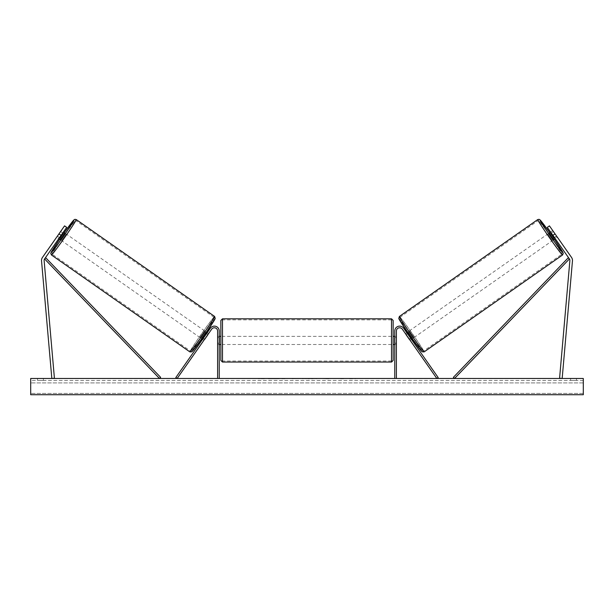 <?xml version="1.0" encoding="UTF-8"?>
<svg xmlns="http://www.w3.org/2000/svg" width="614" height="614" viewBox="0 0 614 614"><rect width="100%" height="100%" fill="white"/><g stroke="black" fill="none" stroke-linecap="round" stroke-linejoin="round"><path stroke-width="0.46" stroke-dasharray="3.07 2.3" d="M59.481 237.664L57.539 236.298L56.734 237.257L58.767 238.685L59.589 237.518L57.455 236.022L64.562 225.875L42.458 257.443A5.204 5.204 0 0 0 41.537 260.881L51.829 378.47L54.416 378.247L44.131 260.651A2.602 2.602 0 0 1 44.592 258.931L159.456 378.47L160.63 377.341L45.766 257.803L44.592 258.931L66.696 227.364L64.562 225.875L57.455 236.022L56.641 237.188L57.455 236.022L59.589 237.518L58.767 238.685L56.641 237.188M66.696 227.364L59.589 237.518L66.696 227.364L64.562 225.875L66.696 227.364M58.975 233.865L61.101 235.354M551.004 233.236L554.242 237.856L551.004 233.236L553.398 231.562L552.6 230.603L557.266 237.257L555.233 238.685L554.411 237.518L556.545 236.022L557.359 237.188L549.438 225.875L556.545 236.022L554.411 237.518L555.233 238.685L557.359 237.188M571.542 257.443A5.204 5.204 0 0 1 572.463 260.881L562.171 378.47L559.584 378.247L569.869 260.651A2.602 2.602 0 0 0 569.408 258.931L454.544 378.47L453.37 377.341L568.234 257.803L569.408 258.931L547.304 227.364L549.438 225.875L571.542 257.443M554.411 237.518L547.304 227.364L554.411 237.518M547.304 227.364L549.438 225.875L547.304 227.364M555.025 233.865L552.899 235.354M409.292 339.128L410.628 338.199L411.441 339.365L403.636 328.214L438.173 377.541L436.838 378.47L402.308 329.15L410.114 340.294L411.441 339.365L410.114 340.294L402.308 329.15A3.254 3.254 0 0 0 396.391 331.015A3.254 3.254 0 0 1 402.308 329.15A3.254 3.254 0 0 0 396.391 331.015L396.391 378.47L394.764 378.47L394.764 331.015A4.874 4.874 0 0 1 403.636 328.214L410.628 338.199L409.292 339.128M394.764 331.015A4.874 4.874 0 0 1 403.636 328.214A4.874 4.874 0 0 0 394.764 331.015L394.764 344.5L394.764 331.015M396.391 343.08L396.391 344.5L396.391 343.08L394.764 343.08L396.391 343.08M394.764 378.47L396.391 378.47M204.708 339.128L203.372 338.199L210.364 328.214L202.559 339.365L203.372 338.199L204.708 339.128L203.886 340.294L202.559 339.365L203.886 340.294L211.692 329.15L204.708 339.128M219.236 331.015A4.874 4.874 0 0 0 210.364 328.214L175.827 377.541L177.162 378.47L211.692 329.15A3.254 3.254 0 0 1 217.609 331.015A3.254 3.254 0 0 0 211.692 329.15A3.254 3.254 0 0 1 217.609 331.015L217.609 378.47L219.236 378.47L219.236 331.015A4.874 4.874 0 0 0 210.364 328.214A4.874 4.874 0 0 1 219.236 331.015L219.236 344.5L219.236 331.015M217.609 343.08L217.609 344.5L217.609 343.08L219.236 343.08L217.609 343.08M219.236 378.47L217.609 378.47M220.856 320.447L220.856 360.426M393.144 360.426L393.144 320.447M219.559 337.616L219.559 343.257L217.609 343.257L217.609 337.616L219.559 337.616L219.559 343.257L219.559 337.616M219.236 337.616L217.609 337.616L217.609 344.5L217.609 343.257L219.236 343.257M394.764 337.616L396.391 337.616L396.391 336.372L396.391 337.616L394.441 337.616L394.441 343.257L396.391 343.257L396.391 337.616L396.391 344.5L396.391 343.257L394.764 343.257M394.441 337.616L394.441 343.257L394.441 337.616M391.517 318.819L391.517 362.053M222.483 362.053L222.483 318.819M56.734 237.257L61.4 230.603L63.434 232.023M61.4 230.603L60.771 231.678L62.72 233.044M201.231 338.429L205.89 331.775L201.231 338.429L201.806 338.836M204.6 339.273L203.272 338.345M206.504 333.724L207.839 334.653M205.89 331.775L206.473 332.182M207.217 332.704L208.553 333.64L207.755 334.599L206.158 333.479L202.919 338.099L206.158 333.479M202.919 338.099L204.516 339.212L203.886 340.294M207.755 334.599L204.516 339.212M57.539 236.298L60.771 231.678M59.758 237.856L62.996 233.236L59.758 237.856L57.363 236.175M60.602 231.562L62.996 233.236M60.195 239.683L64.861 233.021M203.096 338.222L206.327 333.602M199.895 337.5L204.562 330.846L199.895 337.5L61.53 240.611L66.189 233.957L61.53 240.611M204.562 330.846L66.189 233.957M190.424 351.024A20.577 0.744 125 0 1 201.622 333.747A20.577 0.744 125 0 1 214.033 317.315A20.577 0.744 125 0 1 202.835 334.599A20.577 0.744 125 0 1 190.424 351.024L52.052 254.135A20.577 0.744 -55 0 0 64.47 237.71A20.577 0.744 -55 0 0 75.66 220.426A20.577 0.744 -55 0 0 63.25 236.858A20.577 0.744 -55 0 0 52.052 254.135M214.033 317.315L75.66 220.426M279.24 378.47L268.272 378.47L279.24 378.47M279.24 378.792L268.272 378.792L279.24 378.792M576.477 380.419L576.477 378.47L570.621 378.47L576.477 378.47L576.477 380.419L570.621 380.419L576.477 380.419M43.379 380.419L43.379 378.47L37.523 378.47L43.379 378.47L43.379 380.419L37.523 380.419L43.379 380.419M303.024 378.47L292.041 378.792L303.024 378.47M338.698 378.47L343.617 378.47M343.617 378.792L338.698 378.792M583.3 378.47L30.7 378.47L30.7 394.725L30.7 393.397L30.7 394.725L583.3 394.725L30.7 394.725L583.3 394.725L583.3 378.47M260.52 378.47L264.419 378.47L260.52 378.47M355.437 378.47L352.505 378.47M312.035 378.47L307 378.47M583.3 380.419L30.7 380.419L30.7 393.397L30.7 380.419L583.3 380.419L583.3 393.397L583.3 380.419M37.523 380.419L37.523 378.47L37.523 380.419M570.621 380.419L570.621 378.47L570.621 380.419M281.788 378.47L285.955 378.47M277.582 378.792L281.903 378.47L277.582 378.792M281.788 378.792L285.955 378.792M264.419 378.792L258.563 378.792L264.419 378.47M352.505 378.792L349.581 378.47M349.581 378.792L355.437 378.792M329.081 378.792L326.364 378.47M326.364 378.792L320.424 378.47L326.456 378.47M326.456 378.792L329.173 378.792M308.105 378.47L311.006 378.47M311.006 378.792L309.563 378.47M307 378.792L306.087 378.47M306.087 378.792L302.364 378.47M302.364 378.792L307.867 378.47M307.867 378.792L311.321 378.47M311.321 378.792L316.816 378.47M316.816 378.792L312.979 378.47M312.979 378.792L312.035 378.792M309.563 378.792L308.105 378.792M557.266 237.257L556.637 236.175L554.242 237.856M553.805 239.683L549.139 233.021M552.6 230.603L550.566 232.023M408.11 331.775L412.769 338.429L408.11 331.775L407.527 332.182M412.769 338.429L412.194 338.836M410.114 340.294L409.484 339.212L411.081 338.099L407.842 333.479L411.081 338.099M406.783 332.704L405.447 333.64L406.245 334.599L407.842 333.479M407.496 333.724L406.161 334.653M409.4 339.273L410.728 338.345M406.245 334.599L409.484 339.212M553.398 231.562L556.637 236.175M556.461 236.298L554.519 237.664M551.28 233.044L553.229 231.678M410.904 338.222L407.673 333.602M409.438 330.846L414.105 337.5L409.438 330.846L547.811 233.957L552.47 240.611L547.811 233.957M414.105 337.5L552.47 240.611M423.576 351.024A20.577 0.744 55 0 0 412.378 333.747A20.577 0.744 55 0 0 399.967 317.315A20.577 0.744 55 0 0 411.165 334.599A20.577 0.744 55 0 0 423.576 351.024L561.948 254.135A20.577 0.744 -125 0 1 549.53 237.71A20.577 0.744 -125 0 1 538.34 220.426A20.577 0.744 -125 0 1 550.75 236.858A20.577 0.744 -125 0 1 561.948 254.135M399.967 317.315L538.34 220.426M64.278 232.614A19.993 0.721 -55 0 0 59.619 239.276L64.278 232.614M51.461 254.987A21.613 0.783 125 0 1 63.219 236.835A21.613 0.783 125 0 1 76.259 219.574M214.624 316.463A21.613 0.783 -55 0 0 201.592 333.724A21.613 0.783 -55 0 0 189.833 351.876M192.09 351.477A19.993 0.721 125 0 1 202.965 334.691A19.993 0.721 125 0 1 215.023 318.727M583.3 393.397L30.7 393.397L583.3 393.397M583.3 382.929L30.7 382.929L583.3 382.929M549.722 232.614A19.993 0.721 -125 0 1 554.381 239.276L549.722 232.614M562.539 254.987A21.613 0.783 55 0 0 550.781 236.835A21.613 0.783 55 0 0 537.741 219.574M421.91 351.477A19.993 0.721 55 0 0 411.035 334.691A19.993 0.721 55 0 0 398.977 318.727M399.376 316.463A21.613 0.783 -125 0 1 412.408 333.724A21.613 0.783 -125 0 1 424.167 351.876M396.391 344.5L394.764 344.5L396.391 344.5M217.609 344.5L219.236 344.5L217.609 344.5M217.609 336.372L219.236 336.372M394.764 336.372L396.391 336.372M391.517 336.372L222.483 336.372M391.517 361.017L222.483 361.017M391.517 319.863L222.483 319.863M391.517 344.5L222.483 344.5"/><path stroke-width="0.92" d="M41.522 260.42A5.204 5.204 0 0 0 41.537 260.881L51.829 378.47L54.416 378.247L44.131 260.651A2.602 2.602 0 0 1 44.592 258.931L159.456 378.47L160.63 377.341L45.766 257.803L44.592 258.931L61.101 235.354L58.975 233.865L42.458 257.443A5.204 5.204 0 0 0 41.522 260.42M58.975 233.865L64.562 225.875L66.696 227.364L61.101 235.354M571.542 257.443A5.204 5.204 0 0 1 572.463 260.881L562.171 378.47L559.584 378.247L569.869 260.651A2.602 2.602 0 0 0 569.408 258.931L454.544 378.47L453.37 377.341L568.234 257.803L569.408 258.931L552.899 235.354L555.025 233.865L571.542 257.443M555.025 233.865L549.438 225.875L547.304 227.364L552.899 235.354M394.764 378.47L394.764 331.015A4.874 4.874 0 0 1 403.636 328.214L438.173 377.541L436.838 378.47L402.308 329.15A3.254 3.254 0 0 0 396.391 331.015L396.391 378.47M219.236 378.47L219.236 331.015A4.874 4.874 0 0 0 210.364 328.214L175.827 377.541L177.162 378.47L211.692 329.15A3.254 3.254 0 0 1 217.609 331.015L217.609 378.47M222.483 362.053L220.856 360.426L220.856 320.447L222.483 318.819L222.483 362.053L391.517 362.053L391.517 318.819L393.144 320.447L393.144 360.426L391.517 362.053M219.236 343.257L219.236 337.616M394.764 343.257L394.764 337.616M51.461 254.987L50.755 253.444L51.392 251.855L59.619 239.276A19.993 0.721 -55 0 0 51.062 252.73A19.993 0.721 -55 0 0 63.119 236.766A19.993 0.721 -55 0 0 73.995 219.973A19.993 0.721 -55 0 0 64.278 232.614L73.903 219.935L74.923 219.321L76.259 219.574A21.613 0.783 125 0 1 64.501 237.733A21.613 0.783 125 0 1 51.461 254.987L189.833 351.876A21.613 0.783 -55 0 0 202.866 334.622A21.613 0.783 -55 0 0 214.624 316.463L215.222 318.482L204.155 335.513L191.798 351.845L189.833 351.876M76.259 219.574L214.624 316.463M58.767 238.685L60.195 239.683L62.651 236.436L64.861 233.021L63.434 232.023M63.165 233.358L59.934 237.979L63.165 233.358L62.72 233.044M59.481 237.664L59.934 237.979M201.806 338.836L202.559 339.365M204.6 339.273L203.886 340.294M203.272 338.345L206.504 333.724M207.839 334.653L208.553 333.64M206.473 332.182L207.217 332.704M204.692 339.335L207.923 334.714M583.3 378.47L30.7 378.47L30.7 394.725L583.3 394.725L583.3 378.47M562.539 254.987L563.245 253.444L562.608 251.855L554.381 239.276A19.993 0.721 -125 0 1 562.938 252.73A19.993 0.721 -125 0 1 550.881 236.766A19.993 0.721 -125 0 1 540.005 219.973A19.993 0.721 -125 0 1 549.722 232.614L540.097 219.935L539.077 219.321L537.741 219.574A21.613 0.783 55 0 0 549.499 237.733A21.613 0.783 55 0 0 562.539 254.987L424.167 351.876A21.613 0.783 -125 0 1 411.134 334.622A21.613 0.783 -125 0 1 399.376 316.463L398.778 318.482L409.845 335.513L422.202 351.845L424.167 351.876M537.741 219.574L399.376 316.463M555.233 238.685L553.805 239.683L551.349 236.436L549.139 233.021L550.566 232.023M412.194 338.836L411.441 339.365M407.527 332.182L406.783 332.704M405.447 333.64L406.161 334.653M410.728 338.345L407.496 333.724M410.114 340.294L409.4 339.273M409.308 339.335L406.077 334.714M554.519 237.664L554.066 237.979L550.835 233.358L554.066 237.979M550.835 233.358L551.28 233.044M215.023 318.727A19.993 0.721 125 0 1 204.155 335.52A19.993 0.721 125 0 1 192.09 351.477M398.977 318.727A19.993 0.721 55 0 0 409.845 335.52A19.993 0.721 55 0 0 421.91 351.477M222.483 318.819L391.517 318.819M219.236 336.372L220.856 336.372M393.144 336.372L394.764 336.372M393.144 344.5L394.764 344.5M219.236 344.5L220.856 344.5"/></g></svg>
